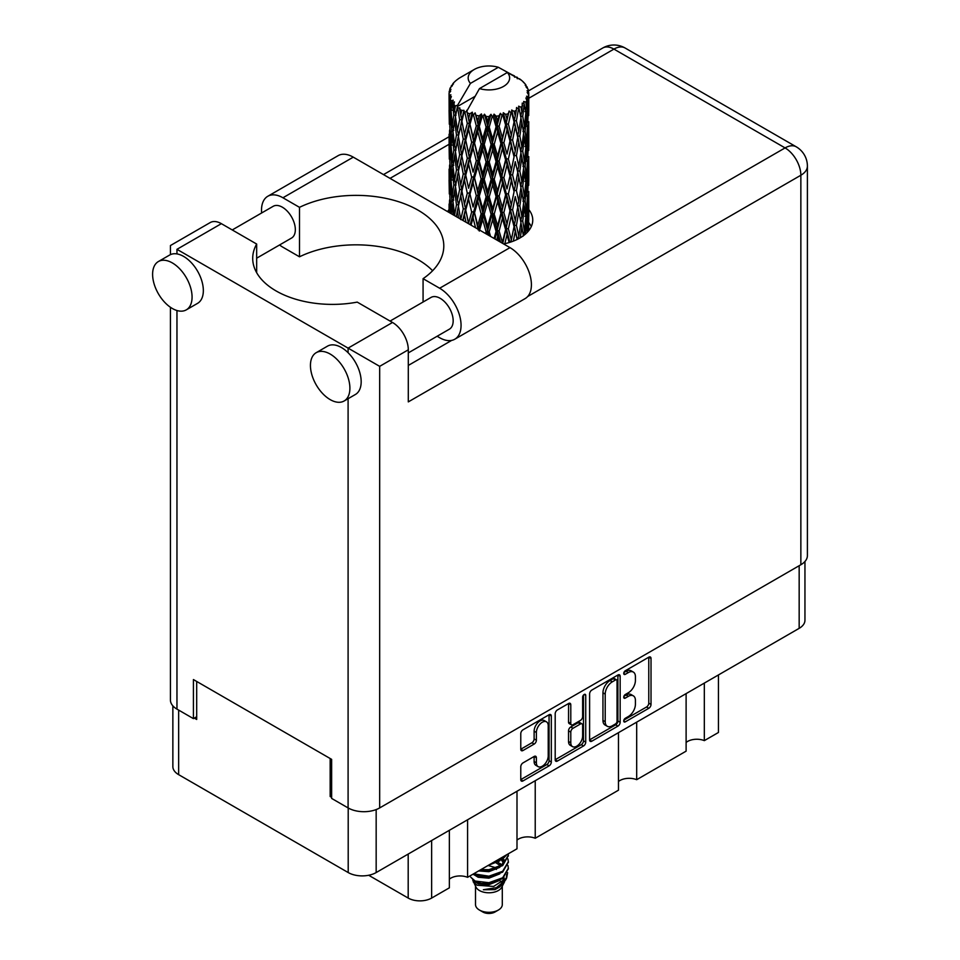 <?xml version="1.0" encoding="UTF-8"?>
<svg xmlns="http://www.w3.org/2000/svg" width="960" height="960" viewBox="0 0 960 960"><rect width="100%" height="100%" fill="white"/><g stroke="black" fill="none" stroke-linecap="round" stroke-linejoin="round"><path stroke-width="1.44" d="M546.48 721.836L544.224 720.528A8.376 4.836 120 0 0 540.036 720.948A8.376 4.836 120 0 0 534.12 731.196L536.376 732.504A8.376 4.836 120 0 1 542.292 722.244A8.376 4.836 120 0 1 546.48 721.836A8.376 4.836 120 0 1 548.22 725.664L548.22 755.952A8.376 4.836 120 0 1 544.56 764.376A8.376 4.836 120 0 1 538.104 766.62A8.376 4.836 120 0 1 536.376 762.78L536.376 757.74A3.132 1.812 120 0 0 535.728 756.3A3.132 1.812 120 0 0 534.156 756.456L522.984 762.912A3.132 1.812 120 0 0 520.776 766.752L520.776 779.652A3.132 1.812 120 0 0 521.424 781.08A3.132 1.812 120 0 0 522.984 780.936L549.096 765.852A3.132 1.812 120 0 0 551.316 762.024L551.316 716.016A3.132 1.812 120 0 0 550.668 714.588A3.132 1.812 120 0 0 549.096 714.744L522.984 729.816A3.132 1.812 120 0 0 520.776 733.656L520.776 749.244A3.132 1.812 120 0 0 521.424 750.672A3.132 1.812 120 0 0 522.984 750.516L534.156 744.072A3.132 1.812 120 0 0 536.376 740.232L536.376 732.504M584.184 694.488L585.732 695.388A2.196 1.26 120 0 0 585.276 694.38A2.196 1.26 120 0 0 584.184 694.488A2.196 1.26 120 0 0 582.636 697.176L582.636 716.592A3.132 1.812 120 0 1 580.416 720.432L573 724.704A3.132 1.812 120 0 1 571.44 724.86A3.132 1.812 120 0 1 570.792 723.432L570.792 704.772A3.132 1.812 120 0 0 570.144 703.344A3.132 1.812 120 0 0 568.572 703.5L568.536 722.124A3.132 1.812 120 0 0 569.184 723.564L571.44 724.86M589.608 693.912L589.608 739.908A3.132 1.812 120 0 0 590.256 741.348A3.132 1.812 120 0 0 591.816 741.192L617.928 726.108A3.132 1.812 120 0 0 620.148 722.28L620.148 676.284A3.132 1.812 120 0 0 619.5 674.844A3.132 1.812 120 0 0 617.928 675L591.816 690.084A3.132 1.812 120 0 0 589.608 693.912M804.948 561.492L804.948 620.268A19.776 11.412 180 0 1 799.164 628.344L376.164 872.556A19.776 11.412 180 0 1 348.204 872.556L178.656 774.66A19.776 11.412 180 0 1 172.86 766.584L172.86 705.852M628.332 716.532L625.296 718.284A2.196 1.26 120 0 0 623.856 720.216A2.196 1.26 120 0 0 624.192 721.968A2.196 1.26 120 0 0 625.296 721.86L648.804 708.288A3.132 1.812 120 0 0 651.024 704.46L651.024 658.452A3.132 1.812 120 0 0 650.376 657.024A3.132 1.812 120 0 0 648.804 657.18L625.296 670.752A2.196 1.26 120 0 0 623.856 672.684A2.196 1.26 120 0 0 624.192 674.436A2.196 1.26 120 0 0 625.296 674.328L628.332 672.576A10.02 5.784 120 0 1 633.336 672.072A10.02 5.784 120 0 1 635.412 676.668L635.412 680.496A10.02 5.784 120 0 1 628.332 692.76L625.296 694.524A2.196 1.26 120 0 0 623.856 696.456A2.196 1.26 120 0 0 624.192 698.208A2.196 1.26 120 0 0 625.296 698.1L628.332 696.336A10.02 5.784 120 0 1 633.336 695.844A10.02 5.784 120 0 1 635.412 700.428L635.412 704.268A10.02 5.784 120 0 1 628.332 716.532M555.192 759.732L581.256 744.684L583.512 745.98A3.132 1.812 120 0 0 585.732 742.152L585.732 695.388M583.512 745.98L557.4 761.064A3.132 1.812 120 0 1 555.84 761.22A3.132 1.812 120 0 1 555.192 759.78L555.192 713.784A3.132 1.812 120 0 1 557.4 709.944L568.572 703.5L570.792 704.772M331.632 795.684L330.168 796.524L331.632 797.376M330.168 796.524L330.168 758.52M194.316 718.092L196.692 719.46L196.692 681.456M718.44 674.94L718.44 732.48L704.328 740.628A13.068 7.548 0 0 0 686.112 742.452M704.328 683.088L704.328 740.628M449.364 830.292L449.364 887.832L431.64 898.068A16.584 9.576 180 0 1 408.192 898.068L368.688 875.268M467.58 819.78L467.58 877.32A13.068 7.548 0 0 0 449.364 879.144M516.996 791.244L516.996 848.784L467.58 877.32M535.224 780.72L535.224 838.26A13.068 7.548 0 0 0 516.996 840.084M618.468 732.66L618.468 790.2L535.224 838.26M636.684 722.148L636.684 779.688A13.068 7.548 0 0 0 618.468 781.512M686.112 693.612L686.112 751.152L636.684 779.688M633.336 695.844L631.092 694.548A10.02 5.784 120 0 0 626.076 695.04L628.332 696.336M623.916 696.288L626.076 695.04M633.336 672.072L631.092 670.776A10.02 5.784 120 0 0 626.076 671.268L628.332 672.576M623.916 672.528L626.076 671.268M623.916 720.06L646.548 706.992A3.132 1.812 120 0 0 648.768 703.152L648.768 657.204L651.024 658.452M589.608 739.86L615.672 724.812A3.132 1.812 120 0 0 617.892 720.984L617.892 675.024M615.492 723.936A2.196 1.26 120 0 0 617.052 721.26L617.052 680.88A2.196 1.26 120 0 0 616.596 679.872A2.196 1.26 120 0 0 615.492 679.98L612.288 681.84A10.02 5.784 120 0 0 605.208 694.104L605.208 721.704A10.02 5.784 120 0 0 607.284 726.288A10.02 5.784 120 0 0 612.288 725.796L615.492 723.936M616.596 679.872L614.34 678.576A2.196 1.26 120 0 0 613.248 678.684L615.492 679.98M607.284 726.288L605.028 724.992A10.02 5.784 120 0 1 602.952 720.408L602.952 692.808A10.02 5.784 120 0 1 610.032 680.532L613.248 678.684M583.476 695.088L583.476 740.844L585.732 742.152M570.792 742.788A8.376 4.836 120 0 0 572.52 746.616A8.376 4.836 120 0 0 578.976 744.384A8.376 4.836 120 0 0 582.636 735.948L582.636 725.28A3.132 1.812 120 0 0 581.988 723.852A3.132 1.812 120 0 0 580.416 724.008L573 728.28A3.132 1.812 120 0 0 570.792 732.12L570.792 742.788L568.536 741.492A8.376 4.836 120 0 0 570.264 745.32L572.52 746.616M581.988 723.852L579.732 722.544A3.132 1.812 120 0 0 578.16 722.7L580.416 724.008M568.536 741.492L568.536 730.812A3.132 1.812 120 0 1 570.744 726.984L578.16 722.7M581.256 744.684A3.132 1.812 120 0 0 583.476 740.844M538.104 766.62L535.86 765.312A8.376 4.836 120 0 1 534.12 761.484L534.12 756.48M522.984 750.516L520.776 749.244L531.912 742.764A3.132 1.812 120 0 0 534.12 738.936L534.12 731.196M520.776 779.604L546.84 764.556A3.132 1.812 120 0 0 549.06 760.716L549.06 714.768M475.512 886.212L475.512 904.584A13.392 7.728 0 0 0 479.436 910.044L482.82 912A8.604 4.968 0 0 0 495 912L498.372 910.044A13.392 7.728 0 0 0 502.296 904.584L502.296 886.212M482.82 912L479.436 910.044A13.392 7.728 0 0 0 498.372 910.044M472.764 880.176L476.1 887.316A13.392 7.728 0 0 0 479.436 890.52A13.392 7.728 0 0 0 501.708 887.316L504.66 881.52M501.84 883.056A13.392 7.728 0 0 0 499.656 880.44M473.256 881.952L477.036 885.216L493.62 886.44L506.628 878.052L505.56 880.068L496.404 887.652L483.36 889.752L494.94 889.632L504.084 882.852M506.736 874.392L506.22 878.556M506.628 878.052L507.624 872.664M475.152 881.052A19.452 11.232 0 0 0 481.464 883.488L475.536 881.904L470.712 877.152L475.152 881.052L488.904 882.708L502.656 877.8L508.356 868.224L507.9 865.38M481.464 883.488L488.904 883.524L502.656 878.616L508.344 868.632M472.968 874.2L475.152 875.352L488.904 877.02L502.656 872.1L508.344 862.128M473.664 873.804L488.904 876.204L502.656 871.284L508.356 861.72L507.9 858.876M479.856 870.228L488.904 870.504L502.656 865.596L508.344 855.612M480.96 869.592L488.904 869.7L502.656 864.78L508.356 855.216L508.248 853.836M491.184 863.688L502.656 859.08L506.88 854.628M493.404 862.404L502.656 858.264L505.944 855.168M502.224 864.864L499.812 863.424M460.728 114.936L459.708 109.224A39.864 23.016 0 0 0 460.728 109.836A39.864 23.016 0 0 0 461.772 110.424L460.728 114.936L461.844 119.724L460.728 125.82L463.26 139.164L460.728 149.82L458.4 136.356L464.148 111.6L463.98 110.316L461.772 110.424M458.4 136.356L460.728 125.82M460.728 184.704L458.4 171.252L461.844 154.608L460.728 160.704L463.26 174.06L460.728 184.704L461.844 189.504L460.728 195.612L463.26 208.932L460.728 219.6L458.4 206.124L464.472 180.06L467.292 193.212L464.472 204.06L461.844 190.776M458.4 171.252L460.728 160.704M458.4 206.124L460.728 195.612M449.184 91.632A39.864 23.016 0 0 1 449.268 91.152L450.984 89.292L449.712 89.364A39.864 23.016 0 0 1 450.348 87.72L452.412 85.62L451.26 85.992A39.864 23.016 0 0 1 451.548 85.536L453.456 83.94L452.748 83.868A39.864 23.016 0 0 1 454.08 82.368L455.712 80.82A39.864 23.016 0 0 1 456.18 80.424L458.064 78.984A39.864 23.016 0 0 1 459.996 77.712L474.252 69.48A20.724 11.964 0 0 0 470.448 83.388L457.692 105.108L455.364 105.996L454.596 110.376L453.876 104.544L454.428 101.844L452.496 102.924L453.828 115.032L452.328 125.232L451.092 111.384L452.16 102.48L453.204 100.212L451.068 100.788L450.636 105.084L450.252 99.168L451.38 96.588L449.604 97.392L450.228 109.656L449.544 119.7L449.472 96.924L450.9 94.836L449.136 95.124L449.064 99.384L449.052 93.432L450.696 91.068L449.184 91.632L449.16 93.276M449.052 93.432A39.864 23.016 0 0 0 449.052 93.564A39.864 23.016 0 0 0 449.136 95.124M450.252 99.168A39.864 23.016 0 0 0 451.068 100.788M453.876 104.544A39.864 23.016 0 0 0 455.364 105.996M514.584 77.184L514.476 75.912A39.864 23.016 0 0 0 512.22 74.892L498.348 67.284A20.724 11.964 0 0 0 474.252 69.48M528.696 220.212L528.744 196.044M528.18 231.348L528.588 216.384L528.744 230.664M528.12 230.34L526.248 231.024M528.288 215.376L528.588 216.384M517.476 77.988L517.38 77.46A39.864 23.016 0 0 0 516.792 77.124L515.964 77.148M528.696 185.34L528.744 161.16M528.768 191.496L528.588 205.488L528.768 191.496M528.408 211.836L527.808 225.78L526.908 215.712L527.808 201.792L528.408 211.836M525.276 234.24L526.404 222.012L527.436 232.176M525.672 219.276L526.404 222.012M527.064 228.18L527.808 225.78M526.908 215.712L524.904 216.264M527.256 199.872L527.808 201.792M528.156 206.904L528.588 205.488M528.12 195.456L526.248 196.14M528.288 180.492L528.588 181.5M523.476 82.5L523.428 82.056A39.864 23.016 0 0 0 522.996 81.636L521.28 80.136A39.864 23.016 0 0 0 521.232 80.1A39.864 23.016 0 0 0 519.48 78.792L518.892 78.78M517.38 77.46L517.272 78.732M474.78 96.504L457.452 106.512L457.692 105.108M457.164 107.472A39.864 23.016 0 0 0 457.668 107.856L459.636 119.724L457.416 130.2L455.424 116.592L457.452 106.512M459.708 109.224L459.876 107.952L457.668 107.856M464.148 111.6A39.864 23.016 0 0 0 464.808 111.888L467.292 123.444L464.472 134.28L461.844 121.008M521.232 80.1L507.36 72.492L479.472 88.596L466.476 111.72L464.808 111.888M528.696 150.456L528.744 126.264M528.768 156.624L528.588 170.592L528.768 156.624M528.408 176.94L527.808 190.896L526.908 180.816L527.808 166.896L528.408 176.94M527.436 197.208L526.404 211.116L525.108 200.952L526.404 187.128L527.436 197.208M525.852 217.416L524.424 231.204L522.732 220.956L524.424 207.216L525.852 217.416M520.284 237.768L521.868 227.148L523.392 235.728M523.428 82.056L524.88 83.652A39.864 23.016 0 0 1 526.044 85.2L525.192 85.248L527.064 86.904A39.864 23.016 0 0 1 527.292 87.372L526.056 86.952L528.024 89.124A39.864 23.016 0 0 1 528.48 90.792L527.076 90.672L528.732 92.592A39.864 23.016 0 0 1 528.756 93.072L527.172 92.46L528.696 94.884L528.588 100.836L528.42 96.564L526.56 96.204L527.892 98.34L528.408 107.172L527.808 121.116L526.908 111.048L527.712 98.808L525.888 97.944L526.884 100.548L526.404 106.464L525.888 102.144L523.668 101.484L525.852 112.74L524.424 126.54L522.732 116.28L524.232 104.22L522.276 103.068L521.868 111.6L521.028 107.184L518.604 106.188L519.324 109.74L518.604 106.188M479.472 88.596A20.724 11.964 0 0 0 503.568 86.4A20.724 11.964 0 0 0 507.36 72.492M467.376 112.92A39.864 23.016 0 0 0 469.896 113.784L468.612 118.476L466.704 110.316M472.692 114.588A39.864 23.016 0 0 0 473.46 114.768L476.292 125.94L473.076 137.22L469.98 124.356L472.692 114.588L472.308 112.164L469.896 113.784M476.388 115.404A39.864 23.016 0 0 0 479.196 115.884L477.792 120.768L475.14 112.872L473.46 114.768M482.256 116.244A39.864 23.016 0 0 0 483.084 116.328L486.096 127.068L482.676 138.828L479.292 126.444L482.256 116.244L481.404 113.916L479.196 115.884M486.192 116.52A39.864 23.016 0 0 0 489.12 116.568L487.656 121.668L486.192 116.52L484.452 114.204L483.084 116.328M492.24 116.496A39.864 23.016 0 0 0 493.068 116.448L496.068 126.744L492.66 139.008L489.216 127.116L492.24 116.496L490.968 114.312L489.12 116.568M496.164 116.184A39.864 23.016 0 0 0 499.02 115.824L497.604 121.128L496.164 116.184L494.04 114.144L493.068 116.448M502.02 115.296A39.864 23.016 0 0 0 502.8 115.128L505.596 125.004L502.404 137.748L499.116 126.348L502.02 115.296L500.412 113.328L499.02 115.824M505.68 114.432A39.864 23.016 0 0 0 508.296 113.664L507 119.172L505.68 114.432L503.304 112.728L502.8 115.128M510.96 112.728A39.864 23.016 0 0 0 511.656 112.452L514.068 121.956L511.308 135.132L508.38 124.188L510.96 112.728L509.124 111.012L508.296 113.664M514.152 111.372A39.864 23.016 0 0 0 516.348 110.256L515.268 115.932L514.152 111.372L511.668 110.016L511.656 112.452M518.532 108.96A39.864 23.016 0 0 0 519.084 108.6L520.968 117.78L518.808 131.316L516.42 120.756L518.532 108.96L516.564 107.52L516.348 110.256M521.028 107.184A39.864 23.016 0 0 0 522.672 105.792M525.888 102.144A39.864 23.016 0 0 0 526.884 100.548M528.42 96.564A39.864 23.016 0 0 0 528.696 94.884M520.908 222.852L521.868 227.148M522.996 236.244L524.424 231.204M522.732 220.956L520.56 221.196L521.868 216.264L519.816 205.848L521.868 192.276L523.68 202.56L521.868 216.264M523.548 203.676L524.424 207.216M525.444 214.344L526.404 211.116M525.108 200.952L522.996 201.348L524.424 196.332L522.732 186.06L524.424 172.32L525.852 182.52L524.424 196.332M525.672 184.392L526.404 187.128M527.064 193.296L527.808 190.896M526.908 180.816L524.904 181.368M527.256 165L527.808 166.896M528.156 172.008L528.588 170.592M528.12 160.584L526.248 161.268M528.288 145.596L528.588 146.604M527.364 88.392L527.292 87.372M525.96 85.92L526.044 85.2M528.696 115.548L528.756 93.072M528.768 121.728L528.588 135.708L528.768 121.728M528.408 142.044L527.808 156.012L526.908 145.92L527.808 132.024L528.408 142.044M527.436 162.336L526.404 176.22L525.108 166.08L526.404 152.232L527.436 162.336M520.968 222.444L518.808 235.98L516.42 225.432L518.808 211.98L520.968 222.444M513.336 241.116L515.268 231.48L517.152 239.46M516.42 225.432L514.212 225.348L517.308 239.376M514.068 226.62L511.308 239.796L508.38 228.852L511.308 215.796L515.268 231.48M518.04 239.016L518.808 235.98M519.816 205.848L517.608 205.932L518.832 211.992L517.608 205.932L518.808 201.096L516.42 190.536L518.808 177.096L519.324 179.52L520.968 187.548L518.808 201.096M520.908 187.956L521.868 192.276M522.732 186.06L520.56 186.3L521.868 181.356L519.816 170.976L521.868 157.368L523.68 167.688L521.868 181.356M523.548 168.804L524.424 172.32M525.444 179.448L526.404 176.22M525.108 166.08L522.996 166.476L524.424 161.448L522.732 151.164L524.424 137.448L525.852 147.624L524.424 161.448M525.672 149.484L526.404 152.232M527.064 158.424L527.808 156.012M526.908 145.92L524.904 146.472M527.256 130.116L527.808 132.024M528.156 137.124L528.588 135.708M528.12 125.688L526.248 126.372M528.288 110.7L528.588 111.708M528.42 92.232L528.48 90.792M527.436 127.452L526.404 141.336L525.108 131.184L526.404 117.336L527.436 127.452M517.752 207.204L515.268 220.584L512.592 209.832L515.268 196.596L517.752 207.204L515.268 196.596M504.828 243.684L507 234.72L509.148 242.544M508.38 228.852L506.28 228.456L509.868 242.328M505.596 229.68L502.404 242.412L499.116 231.024L502.404 218.412L505.596 229.68L506.28 228.456L507 234.72M510.876 242.004L511.308 239.796M512.592 209.832L510.42 209.592L514.212 225.348L515.268 220.584M510 210.84L507 223.824L503.868 212.64L507 199.836L510 210.84L510.42 209.592L511.308 215.796M516.42 190.536L514.212 190.452L515.268 185.688L512.592 174.96L515.268 161.7L517.752 172.332L515.268 185.688M519.816 170.976L517.608 171.048L518.844 177.144L517.608 171.048L518.808 166.212L516.42 155.64L518.808 142.224L519.336 144.66L520.968 152.652L518.808 166.212M520.908 153.06L521.868 157.368M522.732 151.164L520.56 151.404L521.868 146.472L519.816 136.08L521.868 122.484L523.68 132.792L521.868 146.472M523.548 133.92L524.424 137.448M525.444 144.552L526.404 141.336M525.108 131.184L522.996 131.58L524.424 126.54M525.672 114.6L526.404 117.336M527.076 123.516L527.808 121.116M526.908 111.048L524.904 111.588M528.156 102.252L528.588 100.836M514.068 191.724L511.308 204.912L508.38 193.956L511.308 180.912L514.068 191.724L510.42 174.72L511.308 180.912M496.704 239.964L497.604 236.676L498.936 241.236M499.116 231.024L497.256 230.34L500.544 242.172M490.548 236.4L489.216 231.792L492.66 219.672L496.068 231.42L497.256 230.34L497.604 236.676M502.308 243.192L502.404 242.412M503.868 212.64L501.864 212.1L506.28 228.456L507 223.824M500.928 213.252L497.604 225.78L494.208 214.128L497.604 201.792L500.928 213.252L501.864 212.1L502.404 218.412M508.38 193.956L506.28 193.56L510.42 209.592L511.308 204.912M505.596 194.784L502.404 207.528L499.116 196.128L502.404 183.528L505.596 194.784L506.28 193.56L507 199.836M512.592 174.96L510.42 174.72L511.308 170.028L508.38 159.06L511.308 146.04L514.068 156.828L511.308 170.028M517.752 172.332L515.268 161.7M516.42 155.64L514.212 155.556L515.268 150.804L512.592 140.064L515.268 126.804L517.752 137.436L515.268 150.804M519.816 136.08L517.608 136.164L519.336 144.66M517.752 137.436L518.808 142.224M520.908 118.188L521.868 122.484M522.732 116.28L520.56 116.52L521.868 111.6M525.444 109.68L526.404 106.464M510 175.968L507 188.928L503.868 177.768L507 164.94L510 175.968L510.42 174.72L507 188.928M496.068 231.42L494.112 238.464M489.216 231.792L487.704 230.856L488.988 235.5M479.292 231.108L482.676 219.492L486.096 231.732L487.704 230.856L487.68 234.744M494.208 214.128L492.504 213.312L497.256 230.34L497.604 225.78M491.1 214.296L487.656 226.332L484.224 214.164L487.656 202.332L491.1 214.296L492.504 213.312L492.66 219.672M499.116 196.128L497.256 195.444L501.864 212.1L502.404 207.528M496.068 196.524L492.66 208.788L489.216 196.896L492.66 184.788L496.068 196.524L497.256 195.444L497.604 201.792M503.868 177.768L501.864 177.228L506.28 193.56L494.988 238.968M500.928 178.38L497.604 190.884L494.208 179.256L497.604 166.896L500.928 178.38L501.864 177.228L502.404 183.528M508.38 159.06L506.28 158.664L510.42 174.72L512.484 164.52M505.596 159.888L502.404 172.644L499.116 161.232L502.404 148.656L505.596 159.888L506.28 158.664L507 164.94M514.068 156.828L510.42 139.824L511.308 146.04M512.592 140.064L510.42 139.824L511.308 135.132M516.42 120.756L514.212 120.684L517.608 136.164L518.808 131.316M514.068 121.956L515.268 126.804M510 141.084L507 154.044L503.868 142.884L507 130.044L510 141.084L510.42 139.824L507 154.044M486.096 231.732L485.568 233.532M484.224 214.164L482.916 213.132L487.704 230.856L487.656 226.332M481.128 213.888L477.792 225.42L474.528 212.784L477.792 201.432L481.128 213.888L482.916 213.132L482.676 219.492M489.216 196.896L487.704 195.96L492.504 213.312L492.66 208.788M486.096 196.836L482.676 208.608L479.292 196.212L482.676 184.608L486.096 196.836L487.704 195.96L487.656 202.332M494.208 179.256L492.504 178.44L497.256 195.444L497.604 190.884M491.1 179.424L487.656 191.424L484.224 179.292L487.656 167.436L491.1 179.424L492.504 178.44L492.66 184.788M499.116 161.232L497.256 160.548L501.864 177.228L502.404 172.644M496.068 161.616L492.66 173.904L489.216 162L492.66 149.916L496.068 161.616L497.256 160.548L497.604 166.896M503.868 142.884L501.864 142.344L506.28 158.664L486.768 234.216M500.928 143.496L497.604 156L494.208 144.36L497.604 132L500.928 143.496L501.864 142.344L502.404 148.656M508.38 124.188L506.28 123.792L510.42 139.824L512.484 129.648M505.596 125.004L506.28 123.792L507 130.044M511.668 110.016L514.212 120.684L515.268 115.932M471.048 225.144L473.076 217.884L475.56 227.748M474.528 212.784L478.236 229.992L477.792 225.42M471.66 212.064L468.612 223.128L465.732 210.036L468.612 199.14L471.66 212.064L473.712 211.596L473.076 217.884M479.292 196.212L478.236 195.096L482.916 213.132L482.676 208.608M476.292 195.708L473.076 207L469.98 194.136L473.076 183L476.292 195.708L478.236 195.096L477.792 201.432M484.224 179.292L482.916 178.26L487.704 195.96L487.656 191.424M481.128 179.016L477.792 190.524L474.528 177.9L477.792 166.536L481.128 179.016L482.916 178.26L482.676 184.608M489.216 162L487.704 161.064L492.504 178.44L492.66 173.904M486.096 161.94L482.676 173.724L479.292 161.316L482.676 149.736L486.096 161.94L487.704 161.064L487.656 167.436M494.208 144.36L492.504 143.544L497.256 160.548L497.604 156M491.1 144.528L487.656 156.54L484.224 144.408L487.656 132.54L491.1 144.528L492.504 143.544L492.66 149.916M499.116 126.348L497.256 125.664L501.864 142.344L502.404 137.748M496.068 126.744L497.256 125.664L497.604 132M503.304 112.728L506.28 123.792L507 119.172M463.092 220.548L464.472 214.944L466.008 222.228M465.732 210.036L468.54 223.692M463.26 208.932L465.456 208.776L464.472 214.944M468.744 223.812L468.612 223.128M469.98 194.136L473.076 207M467.292 193.212L469.428 192.9L468.612 199.14M474.528 177.9L478.236 195.096L477.792 190.524M471.66 177.192L468.612 188.232L465.732 175.164L468.612 164.244L471.66 177.192L473.712 176.724L473.076 183M479.292 161.316L478.236 160.2L482.916 178.26L482.676 173.724M476.292 160.812L473.076 172.116L469.98 159.24L473.076 148.128L476.292 160.812L478.236 160.2L477.792 166.536M484.224 144.408L482.916 143.376L487.704 161.064L487.656 156.54M481.128 144.12L477.792 155.64L474.528 143.016L477.792 131.64L481.128 144.12L482.916 143.376L482.676 149.736M489.216 127.116L487.704 126.192L492.504 143.544L492.66 139.008M486.096 127.068L487.704 126.192L487.656 132.54M494.04 114.144L497.256 125.664L497.604 121.128M456.288 216.624L457.416 210.876L458.544 217.92M458.4 206.184L457.416 210.876M465.156 207.252L464.472 204.06M465.732 175.164L468.612 188.232M463.26 174.06L465.456 173.904L464.472 180.06M469.98 159.24L473.076 172.116M467.292 158.316L464.472 169.176L461.844 155.88L464.472 145.188L467.292 158.316L469.428 158.004L468.612 164.244M474.528 143.016L478.236 160.2L477.792 155.64M471.66 142.296L468.612 153.348L465.732 140.28L468.612 129.348L471.66 142.296L473.712 141.828L473.076 148.128M479.292 126.444L478.236 125.316L482.916 143.376L482.676 138.828M476.292 125.94L478.236 125.316L477.792 131.64M484.452 114.204L487.704 126.192L487.656 121.668M459.636 189.504L457.416 199.98L455.424 186.36L457.416 175.98L459.636 189.504L461.844 189.504L465.456 173.904L464.472 169.176M456.48 204.696L454.596 215.04L452.976 201.276L454.596 191.052L456.48 204.696L458.676 204.852L457.416 199.98M451.344 213.768L452.328 205.908L453.276 214.884M453.132 202.764L452.328 205.908M454.812 215.772L454.596 215.04M455.52 187.128L454.596 191.052M458.4 171.312L457.416 175.98M465.156 172.368L465.456 173.904L469.428 158.004L468.612 153.348M461.844 155.88L460.728 149.82M465.732 140.28L469.428 158.004L473.712 141.828L473.076 137.22M463.26 139.164L465.456 139.008L464.472 145.188M469.98 124.356L473.712 141.828L478.236 125.316L477.792 120.768M467.292 123.444L469.428 123.12L468.612 129.348M475.14 112.872L478.236 125.316L481.404 113.916M459.636 154.608L457.416 165.096L455.424 151.464L457.416 141.108L459.636 154.608L461.844 154.608L465.456 139.008L464.472 134.28M456.48 169.824L454.596 180.144L452.976 166.404L454.596 156.156L456.48 169.824L458.676 169.98L457.416 165.096M453.828 184.812L452.328 195.024L451.092 181.164L452.328 171.012L453.828 184.812L455.976 185.124L454.596 180.144M451.728 199.62L450.636 209.748L449.808 195.804L450.636 185.76L451.728 199.62L453.792 200.088M449.184 212.52L449.544 200.364L450.156 213.084M449.964 198.9L449.544 200.364M451.488 212.58L450.636 209.748M451.272 183.42L450.636 185.76M453.372 198.588L452.328 195.024M453.132 167.88L452.328 171.012M455.52 152.22L454.596 156.156M458.4 136.428L457.416 141.108M465.144 137.448L465.456 139.008L469.428 123.12L468.612 118.476M466.74 110.472L469.428 123.12L472.308 112.164M456.48 134.928L454.596 145.26L452.976 131.508L454.596 121.26L456.48 134.928L458.676 135.096L457.416 130.2M453.828 149.916L452.328 160.14L451.092 146.268L452.328 136.14L453.828 149.916L455.976 150.228L454.596 145.26M451.728 164.748L450.636 174.852L449.808 160.932L450.636 150.852L451.728 164.748L453.792 165.216M450.228 179.424L449.544 189.48L449.544 165.48L450.228 179.424L452.16 180.048M449.328 194.016L449.064 180.06L449.916 194.268M449.076 204.072L449.076 212.46M449.328 204.888L449.064 204.048M450.132 191.412L449.544 189.48M449.964 164.016L449.544 165.48M451.488 177.672L450.636 174.852M451.272 148.524L450.636 150.852M453.372 163.716L452.328 160.14M453.132 132.996L452.328 136.14M455.52 117.348L454.596 121.26M459.636 119.724L461.844 119.724L463.98 110.316M451.728 129.852L450.636 139.968L449.808 126.036L450.636 115.968L451.728 129.852L453.792 130.332M450.228 144.528L449.544 154.596L449.544 130.608L450.228 144.528L452.16 145.152M449.328 159.144L449.064 145.164L449.916 159.396M449.076 169.164L449.124 179.88M449.328 169.98L449.064 169.152M450.132 156.528L449.544 154.596M449.964 129.132L449.544 130.608M451.488 142.788L450.636 139.968M451.272 113.64L450.636 115.968M453.372 128.82L452.328 125.232M498.348 67.284L470.448 83.388M453.828 115.032L455.976 115.356L454.596 110.376M449.328 124.26L449.064 110.268L449.916 124.512M449.076 134.28L449.124 144.984M449.328 135.096L449.064 134.268M450.132 121.632L449.544 119.7M450.228 109.656L452.16 110.268M451.488 107.916L450.636 105.084M449.076 99.408L449.124 110.088M449.328 100.224L449.064 99.384M449.712 89.364L449.796 90.588M451.26 85.992L451.2 86.844M494.94 889.632L499.608 887.016L502.668 883.752M503.64 881.7L504.048 877.512M504 878.4L503.88 877.644M496.416 869.448L495.636 869.088M474.96 875.268L478.2 877.26L488.904 878.184L499.812 873.852M502.944 862.128L501.348 859.956M488.544 865.212L499.812 860.832M502.188 882.816L504.048 877.584M496.62 867.924L488.052 865.488M503.34 861.312L502.224 859.392M474.684 881.472L478.2 883.764L488.904 884.7L499.812 880.356M500.844 865.956L495.636 862.572M478.668 870.912L488.904 871.68L499.812 867.336M501.876 865.32L504.048 859.68M501.096 864.564L497.508 861.888M490.968 114.312L473.712 176.724L462.744 220.356M500.412 113.328L470.232 224.676M509.124 111.012L497.256 160.548L478.236 229.992M512.484 199.44L502.74 243.444M512.472 234.348L510.936 241.98M432.612 270.732A87.684 50.628 -0 0 0 299.496 256.8L282.936 247.236A30.288 17.484 60 0 1 279.552 244.98M261.648 212.964A30.288 17.484 60 0 1 261.516 210.132A30.288 17.484 60 0 1 267.792 196.272A30.288 17.484 60 0 1 282.936 197.772L353.28 157.152A30.288 17.484 60 0 0 338.136 155.652L267.792 196.272M349.896 388.224A27.9 16.104 -120 0 0 337.716 360.144A27.9 16.104 -120 0 0 316.224 352.668A27.9 16.104 -120 0 0 310.44 365.436A27.9 16.104 -120 0 0 322.62 393.516A27.9 16.104 -120 0 0 344.124 400.992A27.9 16.104 -120 0 0 349.896 388.224M344.124 400.992L355.392 394.488A27.9 16.104 -120 0 0 361.176 381.708A27.9 16.104 -120 0 0 348.096 352.716A27.9 16.104 -120 0 0 327.492 346.152L316.224 352.668M192.072 297.096A27.9 16.104 -120 0 0 179.892 269.016A27.9 16.104 -120 0 0 158.388 261.54A27.9 16.104 -120 0 0 152.604 274.308A27.9 16.104 -120 0 0 164.784 302.388A27.9 16.104 -120 0 0 186.288 309.864A27.9 16.104 -120 0 0 192.072 297.096M186.288 309.864L197.556 303.36A27.9 16.104 -120 0 0 203.34 290.58A27.9 16.104 -120 0 0 176.964 253.908A27.9 16.104 -120 0 0 169.656 255.036L158.388 261.54M503.604 243.948A43.848 25.308 -0 0 0 519.912 237.996A43.848 25.308 -0 0 0 532.752 220.092A43.848 25.308 -0 0 0 528.768 209.544M528.732 222.528A43.848 25.308 180 0 1 531.276 226.608M232.248 229.944L273.204 206.292A18.336 10.584 60 0 1 287.328 211.212A18.336 10.584 60 0 1 295.332 229.656A18.336 10.584 60 0 1 291.54 238.056L256.668 258.192M390.072 321.072L431.04 297.42A18.336 10.584 60 0 1 445.164 302.34A18.336 10.584 60 0 1 453.168 320.784A18.336 10.584 60 0 1 449.376 329.184L408.3 352.896M299.496 256.8L299.496 207.336L282.936 197.772M170.424 254.64L170.424 245.544L210.216 222.564A22.32 12.888 60 0 1 221.376 223.668L176.964 249.324C168.444 244.404 168.444 244.404 176.964 249.324L379.668 366.348L379.668 807.924A22.32 12.888 180 0 1 348.096 807.924L331.632 798.42L331.632 759.36L193.416 679.56L193.416 718.62L176.964 709.116A22.32 12.888 180 0 1 170.424 699.996L170.424 307.272M348.096 352.716L348.096 348.12L392.52 322.476L357.228 302.112A79.716 46.02 -0 0 1 252.708 258.36A79.716 46.02 -0 0 1 256.668 244.044L221.376 223.668M392.52 322.476A22.32 12.888 60 0 1 408.3 349.812L408.3 401.892L800.856 175.248L800.856 564.744L379.668 807.924M193.416 718.62L196.692 716.724M527.688 296.508L785.076 147.912A22.32 12.888 60 0 1 800.856 175.248A22.32 12.888 180 0 0 807.396 166.14L807.396 555.636A22.32 12.888 180 0 1 800.856 564.744M449.052 209.544A43.848 25.308 -0 0 0 447.6 211.608M256.668 272.688L256.668 244.044M423.072 302.016L423.072 278.676L439.644 288.24A30.288 17.484 60 0 1 459.432 314.94A30.288 17.484 60 0 1 454.788 339.216A30.288 17.484 60 0 1 439.644 337.716L437.124 336.252M439.644 288.24L509.988 247.632A30.288 17.484 60 0 1 529.776 274.32A30.288 17.484 60 0 1 525.132 298.596L454.788 339.216M423.072 278.676A87.684 50.628 -0 0 0 443.796 246A87.684 50.628 -0 0 0 393.024 200.076A87.684 50.628 -0 0 0 299.496 207.336M509.988 247.632L353.28 157.152M376.164 872.556L376.164 809.568M799.164 628.344L799.164 565.728M178.656 774.66L178.656 710.088M348.204 872.556L348.204 807.984M408.192 854.064L408.192 898.068M431.64 840.528L431.64 898.068M623.736 697.2L625.296 698.1M623.736 673.44L625.296 674.328M648.768 703.152L651.024 704.46M646.548 706.992L648.804 708.288M623.736 720.972L625.296 721.86M617.928 675L620.148 676.284M617.892 720.984L620.148 722.28M615.672 724.812L617.928 726.108M589.608 739.908L591.816 741.192M610.032 680.532L612.288 681.84M602.952 692.808L605.208 694.104M602.952 720.408L605.208 721.704M555.192 759.78L557.4 761.064M568.536 722.124L570.792 723.432M570.744 726.984L573 728.28M568.536 730.812L570.792 732.12M534.156 756.456L536.376 757.74M534.12 761.484L536.376 762.78M534.12 738.936L536.376 740.232M531.912 742.764L534.156 744.072M549.096 714.744L551.316 716.016M549.06 760.716L551.316 762.024M546.84 764.556L549.096 765.852M520.776 779.652L522.984 780.936M348.096 807.924L348.096 398.7M176.964 249.324L176.964 253.908M176.964 310.524L176.964 709.116M807.396 166.14A22.32 22.32 0 0 0 796.236 146.808A22.32 12.888 120 0 0 785.076 147.912L613.932 49.104L528.768 98.28M449.112 144.264L390.036 178.368M408.3 365.436L451.704 340.38M408.3 349.812L379.668 366.348M602.772 48A22.32 12.888 60 0 1 613.932 49.104A22.32 12.888 120 0 1 625.092 48A22.32 22.32 0 0 0 602.772 48L528.468 90.9M508.356 869.04L508.356 868.224M508.356 862.536L508.356 861.72M508.356 856.02L508.356 855.216M528.768 216.396L528.768 201.132M528.768 181.524L528.768 166.236M528.768 146.628L528.768 131.364M528.768 111.732L528.768 96.48M519.324 214.392L518.832 211.992M519.324 179.52L518.844 177.144M449.052 136.752L383.496 174.6M796.236 146.808L625.092 48"/></g></svg>
